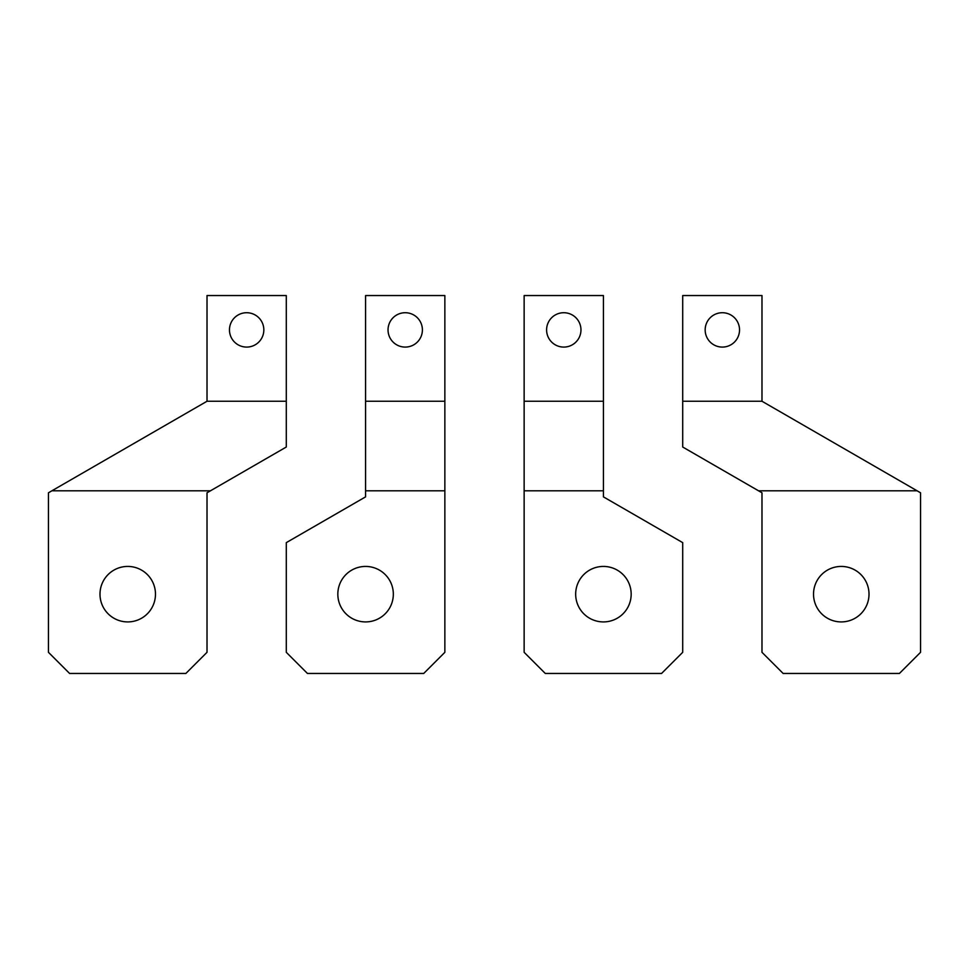 <?xml version="1.0" encoding="UTF-8"?>
<svg xmlns="http://www.w3.org/2000/svg" width="969" height="969" viewBox="0 0 969 969"><rect width="100%" height="100%" fill="white"/><g stroke="black" fill="none" stroke-linecap="round" stroke-linejoin="round"><path stroke-width="1.45" d="M739.529 329.896A17.176 17.176 0 0 1 722.341 347.084A17.176 17.176 0 0 1 705.166 329.896A17.176 17.176 0 0 1 722.341 312.721A17.176 17.176 0 0 1 739.529 329.896M783.134 673.455L899.414 673.455L920.55 652.319L920.55 492.797L917.098 490.798L758.533 490.798L761.985 492.797L761.985 652.319L783.134 673.455M758.533 490.798L682.709 447.024L682.709 295.545L761.985 295.545L761.985 401.251L917.098 490.798M869.011 594.179A27.75 27.75 0 0 1 841.274 621.916A27.75 27.75 0 0 1 813.524 594.179A27.75 27.75 0 0 1 841.274 566.429A27.75 27.75 0 0 1 869.011 594.179M761.985 401.251L682.709 401.251M580.964 329.896A17.176 17.176 0 0 1 563.776 347.084A17.176 17.176 0 0 1 546.601 329.896A17.176 17.176 0 0 1 563.776 312.721A17.176 17.176 0 0 1 580.964 329.896M545.281 673.455L661.561 673.455L682.709 652.319L682.709 542.64L603.421 496.867L603.421 401.251L524.144 401.251L524.144 652.319L545.281 673.455M603.421 401.251L603.421 295.545L524.144 295.545L524.144 401.251M631.17 594.179A27.75 27.75 0 0 1 603.421 621.916A27.75 27.75 0 0 1 575.671 594.179A27.75 27.75 0 0 1 603.421 566.429A27.75 27.75 0 0 1 631.17 594.179M603.421 490.798L524.144 490.798M229.471 329.896A17.176 17.176 0 0 0 246.659 347.084A17.176 17.176 0 0 0 263.834 329.896A17.176 17.176 0 0 0 246.659 312.721A17.176 17.176 0 0 0 229.471 329.896M69.586 673.455L185.866 673.455L207.015 652.319L207.015 492.797L210.467 490.798L51.902 490.798L48.45 492.797L48.45 652.319L69.586 673.455M207.015 401.251L207.015 295.545L286.291 295.545L286.291 401.251L207.015 401.251L51.902 490.798M286.291 401.251L286.291 447.024L210.467 490.798M99.989 594.179A27.75 27.75 0 0 0 127.726 621.916A27.75 27.75 0 0 0 155.476 594.179A27.75 27.75 0 0 0 127.726 566.429A27.75 27.75 0 0 0 99.989 594.179M388.036 329.896A17.176 17.176 0 0 0 405.224 347.084A17.176 17.176 0 0 0 422.399 329.896A17.176 17.176 0 0 0 405.224 312.721A17.176 17.176 0 0 0 388.036 329.896M307.439 673.455L423.719 673.455L444.856 652.319L444.856 401.251L365.579 401.251L365.579 496.867L286.291 542.64L286.291 652.319L307.439 673.455M365.579 401.251L365.579 295.545L444.856 295.545L444.856 401.251M337.83 594.179A27.75 27.75 0 0 0 365.579 621.916A27.75 27.75 0 0 0 393.329 594.179A27.75 27.75 0 0 0 365.579 566.429A27.75 27.75 0 0 0 337.83 594.179M444.856 490.798L365.579 490.798"/></g></svg>

